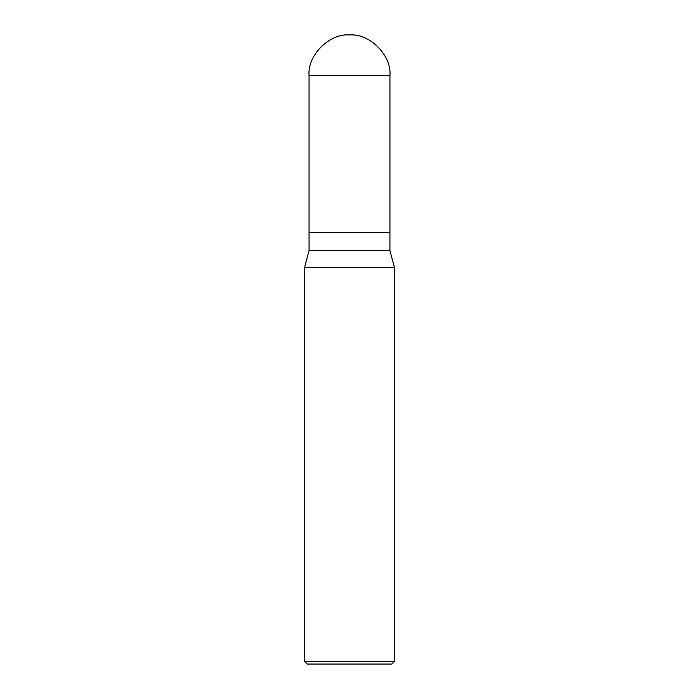 <?xml version="1.0" encoding="UTF-8"?>
<svg xmlns="http://www.w3.org/2000/svg" width="699" height="699" viewBox="0 0 699 699"><rect width="100%" height="100%" fill="white"/><g stroke="black" fill="none" stroke-linecap="round" stroke-linejoin="round"><path stroke-width="1.05" d="M309.054 232.671L389.946 232.671L389.946 75.396C391.755 55.387 369.509 33.141 349.5 34.95C329.491 33.141 307.245 55.387 309.054 75.396L309.054 232.671L309.054 75.396C307.245 55.387 329.491 33.141 349.5 34.95C369.509 33.141 391.755 55.387 389.946 75.396L309.054 75.396L389.946 75.396L389.946 232.671L309.054 232.671L309.063 250.644L304.563 267.429L304.563 661.35L307.263 664.05L391.737 664.05L394.437 661.35L394.437 267.429L389.937 250.644L389.937 232.671L389.937 250.644L309.063 250.644L309.063 232.671M309.063 250.644L389.937 250.644L394.437 267.429L304.563 267.429L309.063 250.644M304.563 267.429L394.437 267.429L394.437 661.35L304.563 661.35L304.563 267.429M304.563 661.35L394.437 661.35L391.737 664.05L307.263 664.05L304.563 661.35"/></g></svg>
